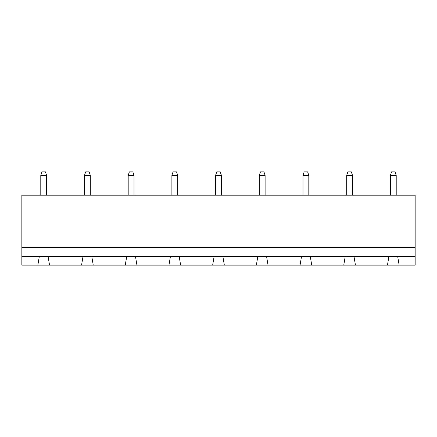<?xml version="1.0" encoding="UTF-8"?>
<svg xmlns="http://www.w3.org/2000/svg" width="437" height="437" viewBox="0 0 437 437"><rect width="100%" height="100%" fill="white"/><g stroke="black" fill="none" stroke-linecap="round" stroke-linejoin="round"><path stroke-width="0.66" d="M415.15 247.632L415.15 195.192L21.85 195.192L21.85 247.632L415.15 247.632L415.15 265.112L399.128 265.112L397.67 256.372L415.15 256.372M21.85 256.372L39.33 256.372L37.872 265.112L21.85 265.112L21.85 247.632M39.33 256.372L397.67 256.372M346.688 175.384L352.512 175.384L351.348 171.888L347.852 171.888L346.688 175.384L346.688 195.192M352.512 175.384L352.512 195.192M302.988 175.384L308.812 175.384L307.648 171.888L304.152 171.888L302.988 175.384L302.988 195.192M308.812 175.384L308.812 195.192M259.288 175.384L265.112 175.384L263.948 171.888L260.452 171.888L259.288 175.384L259.288 195.192M265.112 175.384L265.112 195.192M128.188 175.384L134.012 175.384L132.848 171.888L129.352 171.888L128.188 175.384L128.188 195.192M134.012 175.384L134.012 195.192M171.888 175.384L177.712 175.384L176.548 171.888L173.052 171.888L171.888 175.384L171.888 195.192M177.712 175.384L177.712 195.192M215.588 175.384L221.412 175.384L220.248 171.888L216.752 171.888L215.588 175.384L215.588 195.192M221.412 175.384L221.412 195.192M396.212 175.384L395.048 171.888L391.552 171.888L390.388 175.384L396.212 175.384L396.212 195.192M390.388 175.384L390.388 195.192M46.612 175.384L45.448 171.888L41.952 171.888L40.788 175.384L46.612 175.384L46.612 195.192M40.788 175.384L40.788 195.192M90.312 175.384L89.148 171.888L85.652 171.888L84.488 175.384L90.312 175.384L90.312 195.192M84.488 175.384L84.488 195.192M37.872 265.112L399.128 265.112M49.528 265.112L48.07 256.372M83.03 256.372L81.572 265.112M93.228 265.112L91.77 256.372M126.73 256.372L125.272 265.112M355.428 265.112L353.97 256.372M388.93 256.372L387.472 265.112M136.928 265.112L135.47 256.372M170.43 256.372L168.972 265.112M311.728 265.112L310.27 256.372M345.23 256.372L343.772 265.112M180.628 265.112L179.17 256.372M214.13 256.372L212.672 265.112M268.028 265.112L266.57 256.372M301.53 256.372L300.072 265.112M224.328 265.112L222.87 256.372M257.83 256.372L256.372 265.112"/></g></svg>
